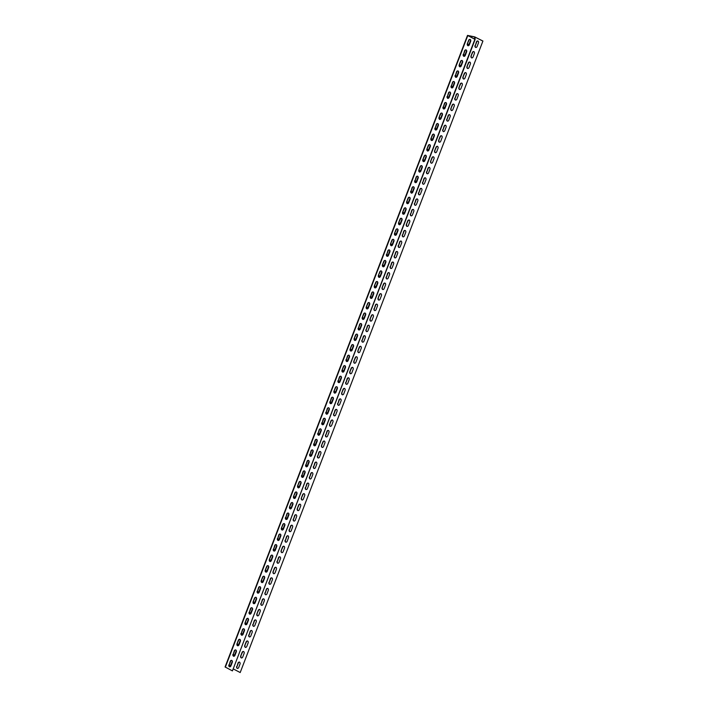 <?xml version="1.0" encoding="UTF-8"?>
<svg xmlns="http://www.w3.org/2000/svg" width="708" height="708" viewBox="0 0 708 708"><rect width="100%" height="100%" fill="white"/><g stroke="black" fill="none" stroke-linecap="round" stroke-linejoin="round"><path stroke-width="1.06" d="M482.927 41.029L240.198 672.538L482.927 41.029L474.625 36.869L467.51 35.4L474.873 39.312L232.428 670.883L225.073 666.971L467.51 35.4M239.499 662.068A1.478 1.115 102 0 0 238.339 663.007L236.968 666.582L238.047 662.945A1.478 1.115 102 0 1 240.047 663.989L238.676 667.573A1.478 1.115 102 0 1 236.676 666.52M237.516 668.511A1.478 1.115 102 0 1 236.968 666.582M243.543 651.537A1.478 1.115 102 0 0 242.375 652.484L240.711 655.997L242.083 652.413A1.478 1.115 102 0 1 244.092 653.466L242.72 657.042A1.478 1.115 102 0 1 240.711 655.997M241.561 657.989A1.478 1.115 102 0 1 241.003 656.059M247.579 641.014A1.478 1.115 102 0 0 246.419 641.952L244.756 645.466L246.127 641.89A1.478 1.115 102 0 1 248.136 642.944L246.756 646.519A1.478 1.115 102 0 1 244.756 645.466M245.596 647.457A1.478 1.115 102 0 1 245.048 645.528M251.623 630.483A1.478 1.115 102 0 0 250.464 631.43L249.083 635.005L250.163 631.368A1.478 1.115 102 0 1 252.172 632.412L250.8 635.996A1.478 1.115 102 0 1 248.791 634.943M249.641 636.935A1.478 1.115 102 0 1 249.083 635.005M255.659 619.96A1.478 1.115 102 0 0 254.499 620.898L253.128 624.483L254.207 620.836A1.478 1.115 102 0 1 256.216 621.889L254.836 625.465A1.478 1.115 102 0 1 252.836 624.421M253.676 626.403A1.478 1.115 102 0 1 253.128 624.483M259.703 609.438A1.478 1.115 102 0 0 258.544 610.376L256.871 613.889L258.252 610.314A1.478 1.115 102 0 1 260.252 611.358L258.88 614.942A1.478 1.115 102 0 1 256.871 613.889M257.721 615.88A1.478 1.115 102 0 1 257.172 613.951M263.748 598.906A1.478 1.115 102 0 0 262.579 599.844L261.208 603.428L262.287 599.782A1.478 1.115 102 0 1 264.296 600.835L262.925 604.411A1.478 1.115 102 0 1 260.916 603.366M261.756 605.358A1.478 1.115 102 0 1 261.208 603.428M267.783 588.383A1.478 1.115 102 0 0 266.624 589.322L265.252 592.897L266.332 589.26A1.478 1.115 102 0 1 268.332 590.313L266.96 593.888A1.478 1.115 102 0 1 264.96 592.835M265.801 594.826A1.478 1.115 102 0 1 265.252 592.897M271.828 577.852A1.478 1.115 102 0 0 270.66 578.799L269.288 582.374L270.368 578.737A1.478 1.115 102 0 1 272.376 579.781L271.005 583.365A1.478 1.115 102 0 1 268.996 582.312M269.845 584.304A1.478 1.115 102 0 1 269.288 582.374M275.863 567.329A1.478 1.115 102 0 0 274.704 568.267L273.04 571.79L274.412 568.205A1.478 1.115 102 0 1 276.421 569.259L275.04 572.834A1.478 1.115 102 0 1 273.04 571.79M273.881 573.772A1.478 1.115 102 0 1 273.332 571.852M279.908 556.807A1.478 1.115 102 0 0 278.748 557.745L277.368 561.32L278.448 557.683A1.478 1.115 102 0 1 280.457 558.727L279.085 562.311A1.478 1.115 102 0 1 277.076 561.258M277.925 563.249A1.478 1.115 102 0 1 277.368 561.32M283.943 546.275A1.478 1.115 102 0 0 282.784 547.213L281.12 550.736L282.492 547.151A1.478 1.115 102 0 1 284.501 548.204L283.12 551.78A1.478 1.115 102 0 1 281.12 550.736M281.961 552.727A1.478 1.115 102 0 1 281.412 550.797M287.988 535.752A1.478 1.115 102 0 0 286.829 536.691L285.448 540.266L286.536 536.629A1.478 1.115 102 0 1 288.537 537.682L287.165 541.257A1.478 1.115 102 0 1 285.156 540.204M286.005 542.195A1.478 1.115 102 0 1 285.448 540.266M292.023 525.221A1.478 1.115 102 0 0 290.864 526.168L289.492 529.743L290.572 526.106A1.478 1.115 102 0 1 292.581 527.15L291.209 530.735A1.478 1.115 102 0 1 289.2 529.681M290.041 531.673A1.478 1.115 102 0 1 289.492 529.743M296.068 514.698A1.478 1.115 102 0 0 294.909 515.636L293.537 519.221L294.616 515.574A1.478 1.115 102 0 1 296.617 516.628L295.245 520.203A1.478 1.115 102 0 1 293.245 519.159M294.086 521.141A1.478 1.115 102 0 1 293.537 519.221M300.112 504.176A1.478 1.115 102 0 0 298.944 505.114L297.28 508.627L298.652 505.052A1.478 1.115 102 0 1 300.661 506.096L299.289 509.68A1.478 1.115 102 0 1 297.28 508.627M298.121 510.618A1.478 1.115 102 0 1 297.572 508.689M304.148 493.644A1.478 1.115 102 0 0 302.989 494.582L301.325 498.105L302.697 494.52A1.478 1.115 102 0 1 304.697 495.573L303.325 499.149A1.478 1.115 102 0 1 301.325 498.105M302.166 500.096A1.478 1.115 102 0 1 301.617 498.166M308.192 483.121A1.478 1.115 102 0 0 307.033 484.06L305.652 487.635L306.732 483.998A1.478 1.115 102 0 1 308.741 485.051L307.369 488.626A1.478 1.115 102 0 1 305.36 487.573M306.21 489.564A1.478 1.115 102 0 1 305.652 487.635M312.228 472.59A1.478 1.115 102 0 0 311.069 473.537L309.697 477.112L310.777 473.475A1.478 1.115 102 0 1 312.786 474.519L311.405 478.104A1.478 1.115 102 0 1 309.405 477.05M310.246 479.042A1.478 1.115 102 0 1 309.697 477.112M316.272 462.067A1.478 1.115 102 0 0 315.113 463.005L313.733 466.59L314.821 462.944A1.478 1.115 102 0 1 316.821 463.997L315.449 467.572A1.478 1.115 102 0 1 313.44 466.528M314.29 468.51A1.478 1.115 102 0 1 313.733 466.59M320.308 451.545A1.478 1.115 102 0 0 319.149 452.483L317.777 456.058L318.857 452.421A1.478 1.115 102 0 1 320.866 453.465L319.494 457.049A1.478 1.115 102 0 1 317.485 455.996M318.326 457.988A1.478 1.115 102 0 1 317.777 456.058M324.353 441.013A1.478 1.115 102 0 0 323.193 441.951L321.521 445.474L322.901 441.889A1.478 1.115 102 0 1 324.901 442.942L323.529 446.518A1.478 1.115 102 0 1 321.521 445.474M322.37 447.465A1.478 1.115 102 0 1 321.821 445.536M328.397 430.491A1.478 1.115 102 0 0 327.229 431.429L325.857 435.004L326.937 431.367A1.478 1.115 102 0 1 328.946 432.42L327.574 435.995A1.478 1.115 102 0 1 325.565 434.942M326.406 436.933A1.478 1.115 102 0 1 325.857 435.004M332.433 419.959A1.478 1.115 102 0 0 331.273 420.906L329.609 424.419L330.981 420.844A1.478 1.115 102 0 1 332.981 421.888L331.609 425.473A1.478 1.115 102 0 1 329.609 424.419M330.45 426.411A1.478 1.115 102 0 1 329.901 424.481M336.477 409.436A1.478 1.115 102 0 0 335.318 410.375L333.937 413.959L335.017 410.313A1.478 1.115 102 0 1 337.026 411.366L335.654 414.941A1.478 1.115 102 0 1 333.645 413.897M334.495 415.879A1.478 1.115 102 0 1 333.937 413.959M340.513 398.914A1.478 1.115 102 0 0 339.353 399.852L337.981 403.427L339.061 399.79A1.478 1.115 102 0 1 341.07 400.834L339.69 404.418A1.478 1.115 102 0 1 337.689 403.365M338.53 405.357A1.478 1.115 102 0 1 337.981 403.427M344.557 388.382A1.478 1.115 102 0 0 343.398 389.32L341.725 392.843L343.106 389.258A1.478 1.115 102 0 1 345.106 390.312L343.734 393.887A1.478 1.115 102 0 1 341.725 392.843M342.575 394.834A1.478 1.115 102 0 1 342.017 392.905M348.593 377.86A1.478 1.115 102 0 0 347.433 378.798L346.062 382.373L347.141 378.736A1.478 1.115 102 0 1 349.15 379.789L347.778 383.364A1.478 1.115 102 0 1 345.769 382.311M346.61 384.302A1.478 1.115 102 0 1 346.062 382.373M352.637 367.328A1.478 1.115 102 0 0 351.478 368.275L349.805 371.788L351.186 368.213A1.478 1.115 102 0 1 353.186 369.257L351.814 372.833A1.478 1.115 102 0 1 349.805 371.788M350.655 373.78A1.478 1.115 102 0 1 350.106 371.85M356.682 356.805A1.478 1.115 102 0 0 355.513 357.744L353.85 361.266L355.221 357.682A1.478 1.115 102 0 1 357.23 358.735L355.859 362.31A1.478 1.115 102 0 1 353.85 361.266M354.69 363.248A1.478 1.115 102 0 1 354.142 361.328M360.717 346.283A1.478 1.115 102 0 0 359.558 347.221L357.894 350.734L359.266 347.159A1.478 1.115 102 0 1 361.266 348.203L359.894 351.788A1.478 1.115 102 0 1 357.894 350.734M358.735 352.726A1.478 1.115 102 0 1 358.186 350.796M364.762 335.751A1.478 1.115 102 0 0 363.602 336.689L362.222 340.274L363.301 336.627A1.478 1.115 102 0 1 365.31 337.681L363.939 341.256A1.478 1.115 102 0 1 361.93 340.212M362.779 342.203A1.478 1.115 102 0 1 362.222 340.274M368.797 325.229A1.478 1.115 102 0 0 367.638 326.167L366.266 329.742L367.346 326.105A1.478 1.115 102 0 1 369.355 327.149L367.974 330.733A1.478 1.115 102 0 1 365.974 329.68M366.815 331.671A1.478 1.115 102 0 1 366.266 329.742M372.842 314.697A1.478 1.115 102 0 0 371.682 315.644L370.01 319.158L371.39 315.582A1.478 1.115 102 0 1 373.39 316.626L372.019 320.202A1.478 1.115 102 0 1 370.01 319.158M370.859 321.149A1.478 1.115 102 0 1 370.302 319.219M376.877 304.174A1.478 1.115 102 0 0 375.718 305.113L374.346 308.697L375.426 305.051A1.478 1.115 102 0 1 377.435 306.104L376.063 309.679A1.478 1.115 102 0 1 374.054 308.635M374.895 310.617A1.478 1.115 102 0 1 374.346 308.697M380.922 293.652A1.478 1.115 102 0 0 379.762 294.59L378.09 298.103L379.47 294.528A1.478 1.115 102 0 1 381.47 295.572L380.099 299.157A1.478 1.115 102 0 1 378.09 298.103M378.939 300.095A1.478 1.115 102 0 1 378.391 298.165M384.966 283.12A1.478 1.115 102 0 0 383.798 284.058L382.134 287.581L383.506 283.996A1.478 1.115 102 0 1 385.515 285.05L384.143 288.625A1.478 1.115 102 0 1 382.134 287.581M382.975 289.572A1.478 1.115 102 0 1 382.426 287.643M389.002 272.598A1.478 1.115 102 0 0 387.842 273.536L386.471 277.111L387.55 273.474A1.478 1.115 102 0 1 389.55 274.518L388.179 278.102A1.478 1.115 102 0 1 386.179 277.049M387.019 279.041A1.478 1.115 102 0 1 386.471 277.111M393.046 262.066A1.478 1.115 102 0 0 391.887 263.013L390.506 266.589L391.586 262.951A1.478 1.115 102 0 1 393.595 263.995L392.223 267.571A1.478 1.115 102 0 1 390.214 266.527M391.064 268.518A1.478 1.115 102 0 1 390.506 266.589M397.082 251.544A1.478 1.115 102 0 0 395.922 252.482L394.551 256.066L395.63 252.42A1.478 1.115 102 0 1 397.639 253.473L396.259 257.048A1.478 1.115 102 0 1 394.259 256.004M395.099 257.986A1.478 1.115 102 0 1 394.551 256.066M401.126 241.012A1.478 1.115 102 0 0 399.967 241.959L398.586 245.534L399.675 241.897A1.478 1.115 102 0 1 401.675 242.941L400.303 246.526A1.478 1.115 102 0 1 398.294 245.472M399.144 247.464A1.478 1.115 102 0 1 398.586 245.534M405.162 230.489A1.478 1.115 102 0 0 404.002 231.428L402.631 235.012L403.71 231.366A1.478 1.115 102 0 1 405.719 232.419L404.339 235.994A1.478 1.115 102 0 1 402.339 234.95M403.179 236.941A1.478 1.115 102 0 1 402.631 235.012M409.206 219.967A1.478 1.115 102 0 0 408.047 220.905L406.374 224.418L407.755 220.843A1.478 1.115 102 0 1 409.755 221.887L408.383 225.471A1.478 1.115 102 0 1 406.374 224.418M407.224 226.41A1.478 1.115 102 0 1 406.675 224.48M413.251 209.435A1.478 1.115 102 0 0 412.083 210.382L410.711 213.958L411.791 210.32A1.478 1.115 102 0 1 413.799 211.365L412.428 214.94A1.478 1.115 102 0 1 410.419 213.896M411.26 215.887A1.478 1.115 102 0 1 410.711 213.958M417.286 198.913A1.478 1.115 102 0 0 416.127 199.851L414.755 203.435L415.835 199.789A1.478 1.115 102 0 1 417.835 200.842L416.463 204.417A1.478 1.115 102 0 1 414.463 203.373M415.304 205.355A1.478 1.115 102 0 1 414.755 203.435M421.331 188.381A1.478 1.115 102 0 0 420.171 189.328L418.791 192.903L419.871 189.266A1.478 1.115 102 0 1 421.88 190.31L420.508 193.895A1.478 1.115 102 0 1 418.499 192.841M419.348 194.833A1.478 1.115 102 0 1 418.791 192.903M425.366 177.858A1.478 1.115 102 0 0 424.207 178.797L422.835 182.381L423.915 178.735A1.478 1.115 102 0 1 425.924 179.788L424.543 183.363A1.478 1.115 102 0 1 422.543 182.319M423.384 184.31A1.478 1.115 102 0 1 422.835 182.381M429.411 167.336A1.478 1.115 102 0 0 428.251 168.274L426.871 171.849L427.959 168.212A1.478 1.115 102 0 1 429.96 169.256L428.588 172.841A1.478 1.115 102 0 1 426.579 171.787M427.428 173.779A1.478 1.115 102 0 1 426.871 171.849M433.446 156.804A1.478 1.115 102 0 0 432.287 157.751L430.623 161.265L431.995 157.689A1.478 1.115 102 0 1 434.004 158.734L432.623 162.309A1.478 1.115 102 0 1 430.623 161.265M431.464 163.256A1.478 1.115 102 0 1 430.915 161.327M437.491 146.282A1.478 1.115 102 0 0 436.332 147.22L434.659 150.742L436.039 147.158A1.478 1.115 102 0 1 438.04 148.211L436.668 151.786A1.478 1.115 102 0 1 434.659 150.742M435.509 152.724A1.478 1.115 102 0 1 434.96 150.804M441.535 135.75A1.478 1.115 102 0 0 440.367 136.697L438.703 140.211L440.075 136.635A1.478 1.115 102 0 1 442.084 137.679L440.712 141.264A1.478 1.115 102 0 1 438.703 140.211M439.544 142.202A1.478 1.115 102 0 1 438.995 140.273M445.571 125.228A1.478 1.115 102 0 0 444.412 126.166L443.04 129.75L444.12 126.104A1.478 1.115 102 0 1 446.12 127.157L444.748 130.732A1.478 1.115 102 0 1 442.748 129.688M443.589 131.679A1.478 1.115 102 0 1 443.04 129.75M449.615 114.705A1.478 1.115 102 0 0 448.447 115.643L447.075 119.218L448.155 115.581A1.478 1.115 102 0 1 450.164 116.625L448.792 120.21A1.478 1.115 102 0 1 446.783 119.156M447.633 121.148A1.478 1.115 102 0 1 447.075 119.218M453.651 104.173A1.478 1.115 102 0 0 452.492 105.12L450.828 108.634L452.2 105.05A1.478 1.115 102 0 1 454.209 106.103L452.828 109.678A1.478 1.115 102 0 1 450.828 108.634M451.669 110.625A1.478 1.115 102 0 1 451.12 108.696M457.695 93.651A1.478 1.115 102 0 0 456.536 94.589L455.155 98.173L456.244 94.527A1.478 1.115 102 0 1 458.244 95.58L456.872 99.155A1.478 1.115 102 0 1 454.863 98.102M455.713 100.093A1.478 1.115 102 0 1 455.155 98.173M461.731 83.119A1.478 1.115 102 0 0 460.572 84.066L458.908 87.58L460.28 84.004A1.478 1.115 102 0 1 462.289 85.048L460.908 88.633A1.478 1.115 102 0 1 458.908 87.58M459.749 89.571A1.478 1.115 102 0 1 459.2 87.642M465.775 72.597A1.478 1.115 102 0 0 464.616 73.535L462.944 77.057L464.324 73.473A1.478 1.115 102 0 1 466.324 74.526L464.952 78.101A1.478 1.115 102 0 1 462.944 77.057M463.793 79.039A1.478 1.115 102 0 1 463.244 77.119M469.82 62.074A1.478 1.115 102 0 0 468.652 63.012L466.988 66.525L468.36 62.95A1.478 1.115 102 0 1 470.369 63.994L468.997 67.579A1.478 1.115 102 0 1 466.988 66.525M467.829 68.517A1.478 1.115 102 0 1 467.28 66.587M473.856 51.542A1.478 1.115 102 0 0 472.696 52.489L471.032 56.003L472.404 52.419A1.478 1.115 102 0 1 474.404 53.472L473.033 57.047A1.478 1.115 102 0 1 471.032 56.003M471.873 57.994A1.478 1.115 102 0 1 471.324 56.065M477.9 41.02A1.478 1.115 102 0 0 476.732 41.958L475.36 45.542L476.44 41.896A1.478 1.115 102 0 1 478.449 42.949L477.077 46.524A1.478 1.115 102 0 1 475.068 45.471M475.918 47.463A1.478 1.115 102 0 1 475.36 45.542M229.56 665.609A1.478 0.956 -62.4 0 0 231.029 664.44L232.321 661.086M233.605 655.077A1.478 0.956 -62.4 0 0 235.074 653.909L236.366 650.555M237.64 644.554A1.478 0.956 -62.4 0 0 239.118 643.386L240.401 640.032M241.685 634.023A1.478 0.956 -62.4 0 0 243.154 632.855L244.446 629.5M245.72 623.5A1.478 0.956 -62.4 0 0 247.198 622.332L248.481 618.978M249.765 612.978A1.478 0.956 -62.4 0 0 251.234 611.809L252.526 608.455M253.809 602.446A1.478 0.956 -62.4 0 0 255.278 601.278L256.561 597.924M257.845 591.923A1.478 0.956 -62.4 0 0 259.314 590.755L260.606 587.401M261.889 581.392A1.478 0.956 -62.4 0 0 263.358 580.224L264.65 576.87M265.925 570.869A1.478 0.956 -62.4 0 0 267.403 569.701L268.686 566.347M269.969 560.347A1.478 0.956 -62.4 0 0 271.438 559.178L272.73 555.824M274.005 549.815A1.478 0.956 -62.4 0 0 275.483 548.647L276.766 545.293M278.049 539.292A1.478 0.956 -62.4 0 0 279.518 538.124L280.81 534.77M282.094 528.761A1.478 0.956 -62.4 0 0 283.563 527.593L284.846 524.239M286.129 518.238A1.478 0.956 -62.4 0 0 287.598 517.07L288.891 513.716M290.174 507.716A1.478 0.956 -62.4 0 0 291.643 506.547L292.935 503.193M294.209 497.184A1.478 0.956 -62.4 0 0 295.687 496.016L296.971 492.662M298.254 486.661A1.478 0.956 -62.4 0 0 299.723 485.493L301.015 482.139M302.289 476.13A1.478 0.956 -62.4 0 0 303.767 474.962L305.051 471.608M306.334 465.607A1.478 0.956 -62.4 0 0 307.803 464.439L309.095 461.085M310.37 455.085A1.478 0.956 -62.4 0 0 311.847 453.916L313.131 450.562M314.414 444.553A1.478 0.956 -62.4 0 0 315.883 443.385L317.175 440.031M318.458 434.031A1.478 0.956 -62.4 0 0 319.928 432.862L321.211 429.508M322.494 423.499A1.478 0.956 -62.4 0 0 323.972 422.331L325.255 418.977M326.538 412.976A1.478 0.956 -62.4 0 0 328.008 411.808L329.3 408.454M330.574 402.445A1.478 0.956 -62.4 0 0 332.052 401.286L333.335 397.931M334.619 391.922A1.478 0.956 -62.4 0 0 336.088 390.754L337.38 387.4M338.654 381.4A1.478 0.956 -62.4 0 0 340.132 380.231L341.415 376.877M342.699 370.868A1.478 0.956 -62.4 0 0 344.168 369.7L345.46 366.346M346.743 360.345A1.478 0.956 -62.4 0 0 348.212 359.177L349.495 355.823M350.779 349.814A1.478 0.956 -62.4 0 0 352.257 348.655L353.54 345.3M354.823 339.291A1.478 0.956 -62.4 0 0 356.292 338.123L357.584 334.769M358.859 328.769A1.478 0.956 -62.4 0 0 360.337 327.6L361.62 324.246M362.903 318.237A1.478 0.956 -62.4 0 0 364.372 317.069L365.664 313.715M366.939 307.714A1.478 0.956 -62.4 0 0 368.417 306.546L369.7 303.192M370.983 297.183A1.478 0.956 -62.4 0 0 372.452 296.024L373.744 292.669M375.028 286.66A1.478 0.956 -62.4 0 0 376.497 285.492L377.78 282.138M379.063 276.138A1.478 0.956 -62.4 0 0 380.541 274.969L381.824 271.615M383.108 265.606A1.478 0.956 -62.4 0 0 384.577 264.438L385.869 261.084M387.143 255.084A1.478 0.956 -62.4 0 0 388.621 253.915L389.904 250.561M391.188 244.552A1.478 0.956 -62.4 0 0 392.657 243.393L393.949 240.039M395.223 234.029A1.478 0.956 -62.4 0 0 396.701 232.861L397.984 229.507M399.268 223.507A1.478 0.956 -62.4 0 0 400.737 222.339L402.029 218.984M403.312 212.975A1.478 0.956 -62.4 0 0 404.781 211.807L406.065 208.453M407.348 202.453A1.478 0.956 -62.4 0 0 408.826 201.284L410.109 197.93M411.392 191.921A1.478 0.956 -62.4 0 0 412.861 190.762L414.153 187.408M415.428 181.398A1.478 0.956 -62.4 0 0 416.906 180.23L418.189 176.876M419.472 170.876A1.478 0.956 -62.4 0 0 420.941 169.708L422.234 166.353M423.508 160.344A1.478 0.956 -62.4 0 0 424.986 159.176L426.269 155.822M427.552 149.822A1.478 0.956 -62.4 0 0 429.021 148.653L430.314 145.299M431.597 139.29A1.478 0.956 -62.4 0 0 433.066 138.131L434.349 134.777M435.632 128.768A1.478 0.956 -62.4 0 0 437.101 127.599L438.394 124.245M439.677 118.245A1.478 0.956 -62.4 0 0 441.146 117.077L442.438 113.722M443.712 107.713A1.478 0.956 -62.4 0 0 445.19 106.545L446.474 103.191M447.757 97.191A1.478 0.956 -62.4 0 0 449.226 96.023L450.518 92.668M451.793 86.659A1.478 0.956 -62.4 0 0 453.27 85.5L454.554 82.137M455.837 76.137A1.478 0.956 -62.4 0 0 457.306 74.968L458.598 71.614M459.881 65.614A1.478 0.956 -62.4 0 0 461.35 64.446L462.634 61.092M463.917 55.082A1.478 0.956 -62.4 0 0 465.386 53.914L466.678 50.56M467.961 44.56A1.478 0.956 -62.4 0 0 469.431 43.392L470.723 40.037M468.023 35.639L474.935 37.028L482.635 40.967M233.463 669.016L240.198 672.538M228.905 664.874A1.478 1.115 102 0 0 230.914 665.918L232.286 662.343A1.478 1.115 102 0 0 230.277 661.29L229.197 664.936L230.569 661.352A1.478 1.115 102 0 1 231.737 660.414M232.95 654.342A1.478 1.115 102 0 0 234.95 655.396L236.322 651.811A1.478 1.115 102 0 0 234.321 650.767L233.242 654.404L234.614 650.829A1.478 1.115 102 0 1 235.773 649.891M236.985 643.82A1.478 1.115 102 0 0 238.994 644.864L240.366 641.289A1.478 1.115 102 0 0 238.357 640.236L236.985 643.82L238.649 640.306A1.478 1.115 102 0 1 239.817 639.359M241.03 633.288A1.478 1.115 102 0 0 243.03 634.341L244.41 630.766A1.478 1.115 102 0 0 242.401 629.713L241.322 633.359L242.694 629.775A1.478 1.115 102 0 1 243.853 628.837M245.065 622.766A1.478 1.115 102 0 0 247.074 623.819L248.446 620.235A1.478 1.115 102 0 0 246.446 619.19L245.065 622.766L246.738 619.252A1.478 1.115 102 0 1 247.897 618.305M249.11 612.243A1.478 1.115 102 0 0 251.11 613.287L252.491 609.712A1.478 1.115 102 0 0 250.482 608.659L249.402 612.305L250.774 608.721A1.478 1.115 102 0 1 251.933 607.783M253.145 601.712A1.478 1.115 102 0 0 255.154 602.765L256.526 599.18A1.478 1.115 102 0 0 254.526 598.136L253.145 601.712L254.818 598.198A1.478 1.115 102 0 1 255.977 597.26M257.19 591.189A1.478 1.115 102 0 0 259.199 592.233L260.571 588.658A1.478 1.115 102 0 0 258.562 587.605L257.482 591.251L258.854 587.667A1.478 1.115 102 0 1 260.022 586.728M261.234 580.657A1.478 1.115 102 0 0 263.234 581.71L264.606 578.135A1.478 1.115 102 0 0 262.606 577.082L261.234 580.657L262.898 577.144A1.478 1.115 102 0 1 264.057 576.206M265.27 570.135A1.478 1.115 102 0 0 267.279 571.188L268.651 567.604A1.478 1.115 102 0 0 266.642 566.559L265.27 570.135L266.934 566.621A1.478 1.115 102 0 1 268.102 565.674M269.314 559.612A1.478 1.115 102 0 0 271.314 560.656L272.695 557.081A1.478 1.115 102 0 0 270.686 556.028L269.314 559.612L270.978 556.09A1.478 1.115 102 0 1 272.137 555.152M273.35 549.081A1.478 1.115 102 0 0 275.359 550.134L276.731 546.549A1.478 1.115 102 0 0 274.722 545.505L273.642 549.143L275.023 545.567A1.478 1.115 102 0 1 276.182 544.629M277.394 538.558A1.478 1.115 102 0 0 279.394 539.602L280.775 536.027A1.478 1.115 102 0 0 278.766 534.974L277.686 538.62L279.058 535.036A1.478 1.115 102 0 1 280.218 534.097M281.43 528.026A1.478 1.115 102 0 0 283.439 529.08L284.811 525.504A1.478 1.115 102 0 0 282.811 524.451L281.43 528.026L283.103 524.513A1.478 1.115 102 0 1 284.262 523.575M285.474 517.504A1.478 1.115 102 0 0 287.483 518.557L288.855 514.973A1.478 1.115 102 0 0 286.846 513.928L285.767 517.566L287.138 513.99A1.478 1.115 102 0 1 288.306 513.043M289.519 506.981A1.478 1.115 102 0 0 291.519 508.025L292.891 504.45A1.478 1.115 102 0 0 290.891 503.397L289.519 506.981L291.183 503.459A1.478 1.115 102 0 1 292.342 502.521M293.555 496.45A1.478 1.115 102 0 0 295.563 497.503L296.935 493.919A1.478 1.115 102 0 0 294.926 492.874L293.555 496.45L295.218 492.936A1.478 1.115 102 0 1 296.386 491.998M297.599 485.927A1.478 1.115 102 0 0 299.599 486.971L300.98 483.396A1.478 1.115 102 0 0 298.971 482.343L297.599 485.927L299.263 482.405A1.478 1.115 102 0 1 300.422 481.467M301.635 475.395A1.478 1.115 102 0 0 303.644 476.449L305.015 472.873A1.478 1.115 102 0 0 303.006 471.82L301.927 475.457L303.307 471.882A1.478 1.115 102 0 1 304.467 470.944M305.679 464.873A1.478 1.115 102 0 0 307.679 465.926L309.06 462.342A1.478 1.115 102 0 0 307.051 461.297L305.971 464.935L307.343 461.359A1.478 1.115 102 0 1 308.502 460.412M309.715 454.35A1.478 1.115 102 0 0 311.724 455.394L313.095 451.819A1.478 1.115 102 0 0 311.095 450.766L310.007 454.412L311.387 450.828A1.478 1.115 102 0 1 312.547 449.89M313.759 443.819A1.478 1.115 102 0 0 315.768 444.872L317.14 441.288A1.478 1.115 102 0 0 315.131 440.243L314.051 443.881L315.423 440.305A1.478 1.115 102 0 1 316.582 439.367M317.804 433.296A1.478 1.115 102 0 0 319.804 434.34L321.175 430.765A1.478 1.115 102 0 0 319.175 429.712L318.096 433.358L319.467 429.774A1.478 1.115 102 0 1 320.627 428.836M321.839 422.764A1.478 1.115 102 0 0 323.848 423.818L325.22 420.242A1.478 1.115 102 0 0 323.211 419.189L322.131 422.826L323.503 419.251A1.478 1.115 102 0 1 324.671 418.313M325.884 412.242A1.478 1.115 102 0 0 327.884 413.295L329.264 409.711A1.478 1.115 102 0 0 327.255 408.666L326.176 412.304L327.547 408.728A1.478 1.115 102 0 1 328.707 407.781M329.919 401.719A1.478 1.115 102 0 0 331.928 402.764L333.3 399.188A1.478 1.115 102 0 0 331.291 398.135L330.211 401.781L331.592 398.197A1.478 1.115 102 0 1 332.751 397.259M333.964 391.188A1.478 1.115 102 0 0 335.964 392.241L337.344 388.657A1.478 1.115 102 0 0 335.335 387.612L333.964 391.188L335.627 387.674A1.478 1.115 102 0 1 336.787 386.736M337.999 380.665A1.478 1.115 102 0 0 340.008 381.709L341.38 378.134A1.478 1.115 102 0 0 339.38 377.081L338.291 380.727L339.672 377.143A1.478 1.115 102 0 1 340.831 376.205M342.044 370.134A1.478 1.115 102 0 0 344.053 371.187L345.424 367.611A1.478 1.115 102 0 0 343.415 366.558L342.044 370.134L343.707 366.62A1.478 1.115 102 0 1 344.867 365.682M346.088 359.611A1.478 1.115 102 0 0 348.088 360.664L349.46 357.08A1.478 1.115 102 0 0 347.46 356.036L346.38 359.673L347.752 356.097A1.478 1.115 102 0 1 348.911 355.151M350.124 349.088A1.478 1.115 102 0 0 352.133 350.133L353.504 346.557A1.478 1.115 102 0 0 351.495 345.504L350.124 349.088L351.788 345.566A1.478 1.115 102 0 1 352.956 344.628M354.168 338.557A1.478 1.115 102 0 0 356.168 339.61L357.54 336.026A1.478 1.115 102 0 0 355.54 334.981L354.168 338.557L355.832 335.043A1.478 1.115 102 0 1 356.991 334.105M358.204 328.034A1.478 1.115 102 0 0 360.213 329.078L361.584 325.503A1.478 1.115 102 0 0 359.576 324.45L358.496 328.096L359.876 324.512A1.478 1.115 102 0 1 361.036 323.574M362.248 317.503A1.478 1.115 102 0 0 364.248 318.556L365.629 314.971A1.478 1.115 102 0 0 363.62 313.927L362.248 317.503L363.912 313.989A1.478 1.115 102 0 1 365.071 313.051M366.284 306.98A1.478 1.115 102 0 0 368.293 308.024L369.664 304.449A1.478 1.115 102 0 0 367.664 303.405L366.284 306.98L367.956 303.466A1.478 1.115 102 0 1 369.116 302.52M370.328 296.457A1.478 1.115 102 0 0 372.337 297.502L373.709 293.926A1.478 1.115 102 0 0 371.7 292.873L370.62 296.519L371.992 292.935A1.478 1.115 102 0 1 373.151 291.997M374.364 285.926A1.478 1.115 102 0 0 376.373 286.979L377.745 283.395A1.478 1.115 102 0 0 375.744 282.35L374.364 285.926L376.036 282.412A1.478 1.115 102 0 1 377.196 281.474M378.408 275.403A1.478 1.115 102 0 0 380.417 276.447L381.789 272.872A1.478 1.115 102 0 0 379.78 271.819L378.408 275.403L380.072 271.881A1.478 1.115 102 0 1 381.24 270.943M382.453 264.872A1.478 1.115 102 0 0 384.453 265.925L385.825 262.341A1.478 1.115 102 0 0 383.825 261.296L382.453 264.872L384.117 261.358A1.478 1.115 102 0 1 385.276 260.42M386.488 254.349A1.478 1.115 102 0 0 388.497 255.393L389.869 251.818A1.478 1.115 102 0 0 387.86 250.774L386.78 254.411L388.161 250.836A1.478 1.115 102 0 1 389.32 249.889M390.533 243.826A1.478 1.115 102 0 0 392.533 244.871L393.913 241.295A1.478 1.115 102 0 0 391.905 240.242L390.533 243.826L392.197 240.304A1.478 1.115 102 0 1 393.356 239.366M394.568 233.295A1.478 1.115 102 0 0 396.577 234.348L397.949 230.764A1.478 1.115 102 0 0 395.949 229.719L394.568 233.295L396.241 229.781A1.478 1.115 102 0 1 397.4 228.843M398.613 222.772A1.478 1.115 102 0 0 400.622 223.817L401.994 220.241A1.478 1.115 102 0 0 399.985 219.188L398.613 222.772L400.277 219.25A1.478 1.115 102 0 1 401.436 218.312M402.648 212.241A1.478 1.115 102 0 0 404.657 213.294L406.029 209.71A1.478 1.115 102 0 0 404.029 208.665L402.648 212.241L404.321 208.727A1.478 1.115 102 0 1 405.48 207.789M406.693 201.718A1.478 1.115 102 0 0 408.702 202.762L410.074 199.187A1.478 1.115 102 0 0 408.065 198.143L406.693 201.718L408.357 198.205A1.478 1.115 102 0 1 409.525 197.258M410.737 191.195A1.478 1.115 102 0 0 412.737 192.24L414.109 188.664A1.478 1.115 102 0 0 412.109 187.611L411.029 191.257L412.401 187.673A1.478 1.115 102 0 1 413.56 186.735M414.773 180.664A1.478 1.115 102 0 0 416.782 181.717L418.154 178.133A1.478 1.115 102 0 0 416.145 177.089L415.065 180.726L416.446 177.15A1.478 1.115 102 0 1 417.605 176.203M418.817 170.141A1.478 1.115 102 0 0 420.817 171.186L422.198 167.61A1.478 1.115 102 0 0 420.189 166.557L418.817 170.141L420.481 166.619A1.478 1.115 102 0 1 421.641 165.681M422.853 159.61A1.478 1.115 102 0 0 424.862 160.663L426.234 157.079A1.478 1.115 102 0 0 424.234 156.034L422.853 159.61L424.526 156.096A1.478 1.115 102 0 1 425.685 155.158M426.897 149.087A1.478 1.115 102 0 0 428.898 150.131L430.278 146.556A1.478 1.115 102 0 0 428.269 145.512L426.897 149.087L428.561 145.574A1.478 1.115 102 0 1 429.721 144.627M430.933 138.564A1.478 1.115 102 0 0 432.942 139.609L434.314 136.033A1.478 1.115 102 0 0 432.314 134.98L430.933 138.564L432.606 135.042A1.478 1.115 102 0 1 433.765 134.104M434.978 128.033A1.478 1.115 102 0 0 436.986 129.086L438.358 125.502A1.478 1.115 102 0 0 436.349 124.458L435.27 128.095L436.641 124.519A1.478 1.115 102 0 1 437.81 123.573M439.022 117.51A1.478 1.115 102 0 0 441.022 118.555L442.394 114.979A1.478 1.115 102 0 0 440.394 113.926L439.022 117.51L440.686 113.988A1.478 1.115 102 0 1 441.845 113.05M443.058 106.979A1.478 1.115 102 0 0 445.066 108.032L446.438 104.448A1.478 1.115 102 0 0 444.429 103.403L443.35 107.041L444.73 103.465A1.478 1.115 102 0 1 445.89 102.527M447.102 96.456A1.478 1.115 102 0 0 449.102 97.5L450.483 93.925A1.478 1.115 102 0 0 448.474 92.881L447.394 96.518L448.766 92.943A1.478 1.115 102 0 1 449.925 91.996M451.138 85.925A1.478 1.115 102 0 0 453.147 86.978L454.518 83.402A1.478 1.115 102 0 0 452.518 82.349L451.43 85.995L452.81 82.411A1.478 1.115 102 0 1 453.97 81.473M455.182 75.402A1.478 1.115 102 0 0 457.182 76.455L458.563 72.871A1.478 1.115 102 0 0 456.554 71.827L455.474 75.464L456.846 71.889A1.478 1.115 102 0 1 458.005 70.942M459.218 64.879A1.478 1.115 102 0 0 461.227 65.924L462.598 62.348A1.478 1.115 102 0 0 460.598 61.295L459.218 64.879L460.89 61.357A1.478 1.115 102 0 1 462.05 60.419M463.262 54.348A1.478 1.115 102 0 0 465.271 55.401L466.643 51.817A1.478 1.115 102 0 0 464.634 50.772L463.554 54.41L464.926 50.834A1.478 1.115 102 0 1 466.094 49.896M467.307 43.825A1.478 1.115 102 0 0 469.307 44.87L470.678 41.294A1.478 1.115 102 0 0 468.678 40.241L467.307 43.825L468.97 40.312A1.478 1.115 102 0 1 470.13 39.365M474.873 39.312L468.05 35.568M475.165 39.374L232.428 670.883M229.746 666.856A1.478 1.115 102 0 1 229.197 664.936M233.79 656.334A1.478 1.115 102 0 1 233.242 654.404M237.835 645.811A1.478 1.115 102 0 1 237.277 643.882M241.871 635.28A1.478 1.115 102 0 1 241.322 633.359M245.915 624.757A1.478 1.115 102 0 1 245.357 622.828M249.951 614.225A1.478 1.115 102 0 1 249.402 612.305M253.995 603.703A1.478 1.115 102 0 1 253.446 601.773M258.031 593.18A1.478 1.115 102 0 1 257.482 591.251M262.075 582.649A1.478 1.115 102 0 1 261.526 580.719M266.12 572.126A1.478 1.115 102 0 1 265.562 570.197M270.155 561.594A1.478 1.115 102 0 1 269.606 559.674M274.2 551.072A1.478 1.115 102 0 1 273.642 549.143M278.235 540.549A1.478 1.115 102 0 1 277.686 538.62M282.28 530.018A1.478 1.115 102 0 1 281.731 528.088M286.315 519.495A1.478 1.115 102 0 1 285.767 517.566M290.36 508.964A1.478 1.115 102 0 1 289.811 507.043M294.404 498.441A1.478 1.115 102 0 1 293.847 496.512M298.44 487.918A1.478 1.115 102 0 1 297.891 485.989M302.484 477.387A1.478 1.115 102 0 1 301.927 475.457M306.52 466.864A1.478 1.115 102 0 1 305.971 464.935M310.564 456.333A1.478 1.115 102 0 1 310.007 454.412M314.6 445.81A1.478 1.115 102 0 1 314.051 443.881M318.644 435.287A1.478 1.115 102 0 1 318.096 433.358M322.689 424.756A1.478 1.115 102 0 1 322.131 422.826M326.724 414.233A1.478 1.115 102 0 1 326.176 412.304M330.769 403.702A1.478 1.115 102 0 1 330.211 401.781M334.804 393.179A1.478 1.115 102 0 1 334.256 391.25M338.849 382.656A1.478 1.115 102 0 1 338.291 380.727M342.884 372.125A1.478 1.115 102 0 1 342.336 370.196M346.929 361.602A1.478 1.115 102 0 1 346.38 359.673M350.964 351.071A1.478 1.115 102 0 1 350.416 349.15M355.009 340.548A1.478 1.115 102 0 1 354.46 338.619M359.053 330.025A1.478 1.115 102 0 1 358.496 328.096M363.089 319.494A1.478 1.115 102 0 1 362.54 317.565M367.133 308.971A1.478 1.115 102 0 1 366.576 307.042M371.169 298.44A1.478 1.115 102 0 1 370.62 296.519M375.213 287.917A1.478 1.115 102 0 1 374.665 285.988M379.249 277.394A1.478 1.115 102 0 1 378.7 275.465M383.294 266.863A1.478 1.115 102 0 1 382.745 264.934M387.338 256.34A1.478 1.115 102 0 1 386.78 254.411M391.374 245.809A1.478 1.115 102 0 1 390.825 243.888M395.418 235.286A1.478 1.115 102 0 1 394.86 233.357M399.454 224.763A1.478 1.115 102 0 1 398.905 222.834M403.498 214.232A1.478 1.115 102 0 1 402.949 212.303M407.534 203.709A1.478 1.115 102 0 1 406.985 201.78M411.578 193.178A1.478 1.115 102 0 1 411.029 191.257M415.623 182.655A1.478 1.115 102 0 1 415.065 180.726M419.658 172.132A1.478 1.115 102 0 1 419.109 170.203M423.703 161.601A1.478 1.115 102 0 1 423.145 159.672M427.738 151.078A1.478 1.115 102 0 1 427.19 149.149M431.783 140.547A1.478 1.115 102 0 1 431.234 138.626M435.818 130.024A1.478 1.115 102 0 1 435.27 128.095M439.863 119.502A1.478 1.115 102 0 1 439.314 117.572M443.907 108.97A1.478 1.115 102 0 1 443.35 107.041M447.943 98.447A1.478 1.115 102 0 1 447.394 96.518M451.987 87.916A1.478 1.115 102 0 1 451.43 85.995M456.023 77.393A1.478 1.115 102 0 1 455.474 75.464M460.067 66.862A1.478 1.115 102 0 1 459.519 64.941M464.103 56.339A1.478 1.115 102 0 1 463.554 54.41M468.147 45.816A1.478 1.115 102 0 1 467.599 43.887M231.029 664.44L231.339 664.6A1.478 0.956 -62.4 0 1 229.702 665.706A1.478 0.956 -62.4 0 1 229.321 664.6M231.339 664.6L232.401 661.83M235.074 653.909L235.383 654.077A1.478 0.956 -62.4 0 1 233.746 655.183A1.478 0.956 -62.4 0 1 233.366 654.077M235.383 654.077L236.445 651.307M239.118 643.386L239.419 643.545A1.478 0.956 -62.4 0 1 237.782 644.652A1.478 0.956 -62.4 0 1 237.41 643.554M239.419 643.545L240.49 640.775M243.154 632.855L243.464 633.023A1.478 0.956 -62.4 0 1 241.826 634.129A1.478 0.956 -62.4 0 1 241.446 633.023M243.464 633.023L244.526 630.253M247.198 622.332L247.508 622.491A1.478 0.956 -62.4 0 1 245.871 623.606A1.478 0.956 -62.4 0 1 245.49 622.5M247.508 622.491L248.57 619.721M251.234 611.809L251.544 611.969A1.478 0.956 -62.4 0 1 249.906 613.075A1.478 0.956 -62.4 0 1 249.526 611.969M251.544 611.969L252.606 609.199M255.278 601.278L255.588 601.446A1.478 0.956 -62.4 0 1 253.951 602.552A1.478 0.956 -62.4 0 1 253.57 601.446M255.588 601.446L256.65 598.676M259.314 590.755L259.624 590.915A1.478 0.956 -62.4 0 1 257.986 592.021A1.478 0.956 -62.4 0 1 257.606 590.923M259.624 590.915L260.686 588.144M263.358 580.224L263.668 580.392A1.478 0.956 -62.4 0 1 262.031 581.498A1.478 0.956 -62.4 0 1 261.65 580.392M263.668 580.392L264.73 577.622M267.403 569.701L267.704 569.86A1.478 0.956 -62.4 0 1 266.066 570.975A1.478 0.956 -62.4 0 1 265.695 569.869M267.704 569.86L268.774 567.09M271.438 559.178L271.748 559.338A1.478 0.956 -62.4 0 1 270.111 560.444A1.478 0.956 -62.4 0 1 269.73 559.338M271.748 559.338L272.81 556.568M275.483 548.647L275.793 548.815A1.478 0.956 -62.4 0 1 274.146 549.921A1.478 0.956 -62.4 0 1 273.775 548.815M275.793 548.815L276.855 546.045M279.518 538.124L279.828 538.284A1.478 0.956 -62.4 0 1 278.191 539.39A1.478 0.956 -62.4 0 1 277.81 538.292M279.828 538.284L280.89 535.514M283.563 527.593L283.873 527.761A1.478 0.956 -62.4 0 1 282.235 528.867A1.478 0.956 -62.4 0 1 281.855 527.761M283.873 527.761L284.935 524.991M287.598 517.07L287.908 517.229A1.478 0.956 -62.4 0 1 286.271 518.345A1.478 0.956 -62.4 0 1 285.89 517.238M287.908 517.229L288.97 514.459M291.643 506.547L291.953 506.707A1.478 0.956 -62.4 0 1 290.315 507.813A1.478 0.956 -62.4 0 1 289.935 506.707M291.953 506.707L293.015 503.937M295.687 496.016L295.988 496.175A1.478 0.956 -62.4 0 1 294.351 497.29A1.478 0.956 -62.4 0 1 293.979 496.184M295.988 496.175L297.059 493.414M299.723 485.493L300.033 485.653A1.478 0.956 -62.4 0 1 298.395 486.759A1.478 0.956 -62.4 0 1 298.015 485.661M300.033 485.653L301.095 482.883M303.767 474.962L304.077 475.13A1.478 0.956 -62.4 0 1 302.431 476.236A1.478 0.956 -62.4 0 1 302.059 475.13M304.077 475.13L305.139 472.36M307.803 464.439L308.113 464.598A1.478 0.956 -62.4 0 1 306.476 465.714A1.478 0.956 -62.4 0 1 306.095 464.607M308.113 464.598L309.175 461.828M311.847 453.916L312.157 454.076A1.478 0.956 -62.4 0 1 310.52 455.182A1.478 0.956 -62.4 0 1 310.139 454.076M312.157 454.076L313.219 451.306M315.883 443.385L316.193 443.544A1.478 0.956 -62.4 0 1 314.556 444.659A1.478 0.956 -62.4 0 1 314.175 443.553M316.193 443.544L317.255 440.783M319.928 432.862L320.237 433.022A1.478 0.956 -62.4 0 1 318.6 434.128A1.478 0.956 -62.4 0 1 318.219 433.031M320.237 433.022L321.299 430.252M323.972 422.331L324.273 422.499A1.478 0.956 -62.4 0 1 322.636 423.605A1.478 0.956 -62.4 0 1 322.264 422.499M324.273 422.499L325.344 419.729M328.008 411.808L328.317 411.968A1.478 0.956 -62.4 0 1 326.68 413.083A1.478 0.956 -62.4 0 1 326.299 411.976M328.317 411.968L329.379 409.197M332.052 401.286L332.362 401.445A1.478 0.956 -62.4 0 1 330.716 402.551A1.478 0.956 -62.4 0 1 330.344 401.445M332.362 401.445L333.424 398.675M336.088 390.754L336.397 390.913A1.478 0.956 -62.4 0 1 334.76 392.028A1.478 0.956 -62.4 0 1 334.38 390.922M336.397 390.913L337.459 388.152M340.132 380.231L340.442 380.391A1.478 0.956 -62.4 0 1 338.805 381.497A1.478 0.956 -62.4 0 1 338.424 380.4M340.442 380.391L341.504 377.621M344.168 369.7L344.477 369.868A1.478 0.956 -62.4 0 1 342.84 370.974A1.478 0.956 -62.4 0 1 342.46 369.868M344.477 369.868L345.539 367.098M348.212 359.177L348.522 359.337A1.478 0.956 -62.4 0 1 346.885 360.443A1.478 0.956 -62.4 0 1 346.504 359.345M348.522 359.337L349.584 356.566M352.257 348.655L352.557 348.814A1.478 0.956 -62.4 0 1 350.92 349.92A1.478 0.956 -62.4 0 1 350.54 348.814M352.557 348.814L353.628 346.044M356.292 338.123L356.602 338.282A1.478 0.956 -62.4 0 1 354.965 339.397A1.478 0.956 -62.4 0 1 354.584 338.291M356.602 338.282L357.664 335.521M360.337 327.6L360.646 327.76A1.478 0.956 -62.4 0 1 359 328.866A1.478 0.956 -62.4 0 1 358.629 327.769M360.646 327.76L361.708 324.99M364.372 317.069L364.682 317.237A1.478 0.956 -62.4 0 1 363.045 318.343A1.478 0.956 -62.4 0 1 362.664 317.237M364.682 317.237L365.744 314.467M368.417 306.546L368.726 306.706A1.478 0.956 -62.4 0 1 367.089 307.812A1.478 0.956 -62.4 0 1 366.709 306.714M368.726 306.706L369.788 303.936M372.452 296.024L372.762 296.183A1.478 0.956 -62.4 0 1 371.125 297.289A1.478 0.956 -62.4 0 1 370.744 296.183M372.762 296.183L373.824 293.413M376.497 285.492L376.806 285.651A1.478 0.956 -62.4 0 1 375.169 286.767A1.478 0.956 -62.4 0 1 374.789 285.66M376.806 285.651L377.868 282.89M380.541 274.969L380.842 275.129A1.478 0.956 -62.4 0 1 379.205 276.235A1.478 0.956 -62.4 0 1 378.824 275.138M380.842 275.129L381.904 272.359M384.577 264.438L384.886 264.606A1.478 0.956 -62.4 0 1 383.249 265.712A1.478 0.956 -62.4 0 1 382.869 264.606M384.886 264.606L385.949 261.836M388.621 253.915L388.931 254.075A1.478 0.956 -62.4 0 1 387.285 255.181A1.478 0.956 -62.4 0 1 386.913 254.084M388.931 254.075L389.993 251.305M392.657 243.393L392.967 243.552A1.478 0.956 -62.4 0 1 391.329 244.658A1.478 0.956 -62.4 0 1 390.949 243.552M392.967 243.552L394.029 240.782M396.701 232.861L397.011 233.02A1.478 0.956 -62.4 0 1 395.374 234.136A1.478 0.956 -62.4 0 1 394.993 233.029M397.011 233.02L398.073 230.259M400.737 222.339L401.047 222.498A1.478 0.956 -62.4 0 1 399.409 223.604A1.478 0.956 -62.4 0 1 399.029 222.498M401.047 222.498L402.109 219.728M404.781 211.807L405.091 211.975A1.478 0.956 -62.4 0 1 403.454 213.081A1.478 0.956 -62.4 0 1 403.073 211.975M405.091 211.975L406.153 209.205M408.826 201.284L409.127 201.444A1.478 0.956 -62.4 0 1 407.489 202.55A1.478 0.956 -62.4 0 1 407.109 201.453M409.127 201.444L410.189 198.674M412.861 190.762L413.171 190.921A1.478 0.956 -62.4 0 1 411.534 192.027A1.478 0.956 -62.4 0 1 411.153 190.921M413.171 190.921L414.233 188.151M416.906 180.23L417.216 180.39A1.478 0.956 -62.4 0 1 415.569 181.505A1.478 0.956 -62.4 0 1 415.198 180.398M417.216 180.39L418.278 177.619M420.941 169.708L421.251 169.867A1.478 0.956 -62.4 0 1 419.614 170.973A1.478 0.956 -62.4 0 1 419.233 169.867M421.251 169.867L422.313 167.097M424.986 159.176L425.296 159.344A1.478 0.956 -62.4 0 1 423.658 160.451A1.478 0.956 -62.4 0 1 423.278 159.344M425.296 159.344L426.358 156.574M429.021 148.653L429.331 148.813A1.478 0.956 -62.4 0 1 427.694 149.919A1.478 0.956 -62.4 0 1 427.313 148.822M429.331 148.813L430.393 146.043M433.066 138.131L433.376 138.29A1.478 0.956 -62.4 0 1 431.738 139.396A1.478 0.956 -62.4 0 1 431.358 138.29M433.376 138.29L434.438 135.52M437.101 127.599L437.411 127.759A1.478 0.956 -62.4 0 1 435.774 128.874A1.478 0.956 -62.4 0 1 435.393 127.767M437.411 127.759L438.473 124.989M441.146 117.077L441.456 117.236A1.478 0.956 -62.4 0 1 439.818 118.342A1.478 0.956 -62.4 0 1 439.438 117.236M441.456 117.236L442.518 114.466M445.19 106.545L445.491 106.713A1.478 0.956 -62.4 0 1 443.854 107.82A1.478 0.956 -62.4 0 1 443.482 106.713M445.491 106.713L446.562 103.943M449.226 96.023L449.536 96.182A1.478 0.956 -62.4 0 1 447.899 97.288A1.478 0.956 -62.4 0 1 447.518 96.191M449.536 96.182L450.598 93.412M453.27 85.5L453.58 85.659A1.478 0.956 -62.4 0 1 451.943 86.765A1.478 0.956 -62.4 0 1 451.562 85.659M453.58 85.659L454.642 82.889M457.306 74.968L457.616 75.128A1.478 0.956 -62.4 0 1 455.979 76.243A1.478 0.956 -62.4 0 1 455.598 75.137M457.616 75.128L458.678 72.358M461.35 64.446L461.66 64.605A1.478 0.956 -62.4 0 1 460.023 65.711A1.478 0.956 -62.4 0 1 459.642 64.605M461.66 64.605L462.722 61.835M465.386 53.914L465.696 54.082A1.478 0.956 -62.4 0 1 464.059 55.189A1.478 0.956 -62.4 0 1 463.678 54.082M465.696 54.082L466.758 51.312M469.431 43.392L469.74 43.551A1.478 0.956 -62.4 0 1 468.103 44.657A1.478 0.956 -62.4 0 1 467.723 43.56M469.74 43.551L470.802 40.781M225.339 667.175L467.776 35.604M474.227 38.887L474.935 37.028M474.794 39.188L475.537 37.25"/></g></svg>

